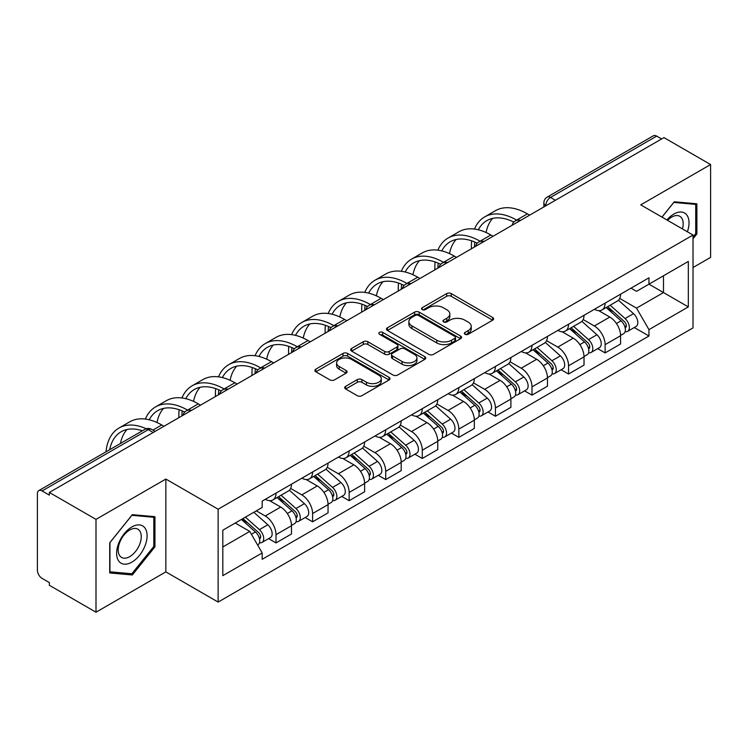 <?xml version="1.0" encoding="UTF-8"?>
<svg xmlns="http://www.w3.org/2000/svg" width="748" height="748" viewBox="0 0 748 748"><rect width="100%" height="100%" fill="white"/><g stroke="black" fill="none" stroke-linecap="round" stroke-linejoin="round"><path stroke-width="1.12" d="M465.013 334.281A2.281 1.318 0 0 0 468.239 334.281L492.68 320.163A3.254 1.879 0 0 0 493.633 318.835A3.254 1.879 0 0 0 492.68 317.507L451.268 293.599A3.254 1.879 0 0 0 446.668 293.599L422.218 307.718A2.281 1.318 0 0 0 421.554 308.644A2.281 1.318 0 0 0 422.218 309.569A2.281 1.318 0 0 0 425.444 309.569L428.604 307.746A10.416 6.012 0 0 1 443.33 307.746L446.78 309.737A10.416 6.012 0 0 1 449.829 313.992A10.416 6.012 0 0 1 446.78 318.237L443.62 320.069A2.281 1.318 0 0 0 442.947 320.995A2.281 1.318 0 0 0 443.62 321.93A2.281 1.318 0 0 0 446.837 321.93L449.997 320.097A10.416 6.012 0 0 1 464.723 320.097L468.173 322.089A10.416 6.012 0 0 1 471.231 326.343A10.416 6.012 0 0 1 468.173 330.597L465.013 332.421A2.281 1.318 0 0 0 464.349 333.346A2.281 1.318 0 0 0 465.013 334.281L465.013 332.421M345.66 386.323A3.254 1.879 0 0 0 344.706 387.651A3.254 1.879 0 0 0 345.66 388.979L357.282 395.683A3.254 1.879 0 0 0 361.882 395.683L389.025 380.012A3.254 1.879 0 0 0 389.979 378.684A3.254 1.879 0 0 0 389.025 377.357L347.614 353.439A3.254 1.879 0 0 0 343.014 353.439L315.862 369.119A3.254 1.879 0 0 0 314.908 370.447A3.254 1.879 0 0 0 315.862 371.775L329.896 379.872A3.254 1.879 0 0 0 334.496 379.872L346.118 373.168A3.254 1.879 0 0 0 347.072 371.84A3.254 1.879 0 0 0 346.118 370.512L339.162 366.492A8.705 5.021 0 0 1 336.609 362.939A8.705 5.021 0 0 1 341.986 358.301A8.705 5.021 0 0 1 351.466 359.386L378.731 375.131A8.705 5.021 0 0 1 381.284 378.684A8.705 5.021 0 0 1 375.907 383.322A8.705 5.021 0 0 1 366.426 382.237L361.882 379.61A3.254 1.879 0 0 0 357.282 379.61L345.66 386.323L345.66 388.979M218.126 509.22L165.85 479.047L95.996 519.374L49.359 492.446L663.953 137.604L710.6 164.541L640.746 204.868L693.022 235.04L218.126 509.22L218.126 602.065L693.022 327.886L693.022 235.04M428.838 354.374A3.254 1.879 0 0 0 433.438 354.374L460.581 338.694A3.254 1.879 0 0 0 461.535 337.367A3.254 1.879 0 0 0 460.581 336.039L419.17 312.131A3.254 1.879 0 0 0 414.57 312.131L387.417 327.802A3.254 1.879 0 0 0 386.464 329.129A3.254 1.879 0 0 0 387.417 330.457L428.838 354.374M380.395 334.777A2.281 1.318 0 0 1 382.705 335.095L382.705 332.383L424.808 356.693A3.254 1.879 0 0 1 425.762 358.021A3.254 1.879 0 0 1 424.808 359.349L397.656 375.029A3.254 1.879 0 0 1 393.055 375.029L351.644 351.121L351.644 348.465A3.254 1.879 0 0 0 350.69 349.793A3.254 1.879 0 0 0 351.644 351.121M351.644 348.465L363.257 341.752A3.254 1.879 0 0 1 367.866 341.752L384.659 351.448A3.254 1.879 0 0 0 389.259 351.448L396.964 346.997A3.254 1.879 0 0 0 397.917 345.67A3.254 1.879 0 0 0 396.964 344.342L379.479 334.244A2.281 1.318 0 0 1 378.815 333.318A2.281 1.318 0 0 1 380.218 332.103A2.281 1.318 0 0 1 382.705 332.383M95.996 519.374L95.996 612.21L49.359 585.282L49.359 582.57L42.084 578.382A6.629 3.824 -120 0 1 37.4 570.256L37.4 493.661A6.629 3.824 -120 0 1 38.774 490.623L144.953 429.324A6.629 3.824 60 0 1 148.272 429.651L42.084 490.95A6.629 3.824 -120 0 0 38.774 490.623M693.022 267.522L710.6 257.377L710.6 164.541M95.996 612.21L165.85 571.883L218.126 602.065M49.359 492.446L49.359 495.148L42.084 490.95M555.427 200.268L550.5 197.425A6.629 3.824 60 0 0 547.19 197.098L653.369 135.79A6.629 3.824 60 0 1 656.688 136.117L550.5 197.425A6.629 3.824 120 0 0 545.816 205.541L545.816 205.812M661.606 138.96L656.688 136.117M605.123 303.118A15.25 8.808 60 0 1 601.962 309.962L617.427 301.033A15.25 8.808 -120 0 0 620.588 294.188M583.16 319.536L594.333 325.988A15.25 8.808 60 0 1 605.123 344.66L620.588 335.73A15.25 8.808 -120 0 0 609.807 317.059L598.737 310.663M620.588 335.73L620.588 343.986L605.123 352.916L597.699 348.633M601.962 309.962A15.25 8.808 60 0 1 594.454 309.27M605.123 344.66L605.123 352.916M568.555 324.23A15.25 8.808 60 0 1 565.395 331.074L580.869 322.145A15.25 8.808 -120 0 0 584.02 315.291M561.131 369.746L568.555 374.028L584.02 365.099L584.02 356.843A15.25 8.808 -120 0 0 573.239 338.171L562.169 331.775M565.395 331.074A15.25 8.808 60 0 1 557.886 330.382M546.601 340.649L557.774 347.1A15.25 8.808 60 0 1 568.555 365.772L568.555 374.028M531.987 345.342A15.25 8.808 60 0 1 528.827 352.186L544.301 343.248A15.25 8.808 -120 0 0 547.452 336.404M524.572 390.858L531.987 395.14L547.461 386.211L547.461 377.955A15.25 8.808 -120 0 0 536.671 359.274L525.601 352.888M528.827 352.186A15.25 8.808 60 0 1 521.319 351.495M510.033 361.761L521.206 368.212A15.25 8.808 60 0 1 531.987 386.884L531.987 395.14M495.419 366.455A15.25 8.808 60 0 1 492.259 373.299L507.733 364.36A15.25 8.808 -120 0 0 510.893 357.516M488.005 411.97L495.419 416.253L510.893 407.323L510.893 399.067A15.25 8.808 -120 0 0 500.103 380.386L489.033 374M492.259 373.299A15.25 8.808 60 0 1 484.751 372.607M473.465 382.873L484.639 389.325A15.25 8.808 60 0 1 495.419 407.997L495.419 416.253M458.851 387.558A15.25 8.808 60 0 1 455.691 394.411L471.165 385.472A15.25 8.808 -120 0 0 474.326 378.628M451.437 433.083L458.851 437.365L474.326 428.436L474.326 420.18A15.25 8.808 -120 0 0 463.545 401.498L452.465 395.112M455.691 394.411A15.25 8.808 60 0 1 448.192 393.719M436.897 403.985L448.071 410.437A15.25 8.808 60 0 1 458.851 429.109L458.851 437.365M422.283 408.67A15.25 8.808 60 0 1 419.132 415.514L434.597 406.585A15.25 8.808 -120 0 0 437.758 399.741M414.869 454.195L422.283 458.477L437.758 449.548L437.758 441.292A15.25 8.808 -120 0 0 426.977 422.611L415.897 416.215M419.132 415.514A15.25 8.808 60 0 1 411.624 414.831M400.33 425.098L411.503 431.54A15.25 8.808 60 0 1 422.283 450.221L422.283 458.477M385.716 429.782A15.25 8.808 60 0 1 382.565 436.626L398.029 427.697A15.25 8.808 -120 0 0 401.19 420.853M378.301 475.307L385.716 479.59L401.19 470.651L401.19 462.404A15.25 8.808 -120 0 0 390.409 443.723L379.339 437.328M382.565 436.626A15.25 8.808 60 0 1 375.057 435.944M363.762 446.201L374.935 452.652A15.25 8.808 60 0 1 385.716 471.334L385.716 479.59M349.157 450.894A15.25 8.808 60 0 1 345.997 457.739L361.462 448.809A15.25 8.808 -120 0 0 364.622 441.965M341.733 496.42L349.157 500.702L364.622 491.763L364.622 483.507A15.25 8.808 -120 0 0 353.841 464.835L342.771 458.44M345.997 457.739A15.25 8.808 60 0 1 338.489 457.056M327.194 467.313L338.367 473.764A15.25 8.808 60 0 1 349.157 492.446L349.157 500.702M312.589 472.007A15.25 8.808 60 0 1 309.429 478.851L324.903 469.922A15.25 8.808 -120 0 0 328.054 463.077M305.165 517.532L312.589 521.814L328.054 512.876L328.054 504.62A15.25 8.808 -120 0 0 317.274 485.948L306.203 479.552M309.429 478.851A15.25 8.808 60 0 1 301.921 478.168M290.635 488.425L301.809 494.877A15.25 8.808 60 0 1 312.589 513.558L312.589 521.814M276.021 493.119A15.25 8.808 60 0 1 272.861 499.963L288.335 491.034A15.25 8.808 -120 0 0 291.486 484.19M268.607 538.635L276.021 542.917L291.486 533.988L291.486 525.732A15.25 8.808 -120 0 0 280.706 507.06L269.635 500.664M272.861 499.963A15.25 8.808 60 0 1 265.353 499.281M256.33 510.847L265.241 515.989A15.25 8.808 60 0 1 276.021 534.67L276.021 542.917M631.022 288.158L636.529 291.346L688.328 261.435L663.485 275.778L663.485 292.562L636.529 308.12L619.727 298.424M222.811 546.984L249.767 531.417L262.193 552.94L222.811 575.67L222.811 530.201L262.193 507.462L262.193 501.104L648.955 277.807L648.955 284.165L688.328 306.904L648.955 329.644L636.529 308.12M688.328 261.435L688.328 306.904M262.193 552.94L262.193 559.298L648.955 336.002L648.955 329.644M693.022 238.762L696.884 233.956L696.884 203.793L674.266 201.773L661.943 217.107M165.85 479.047L165.85 571.883M109.713 572.959L132.331 574.978L154.948 546.835L154.948 516.681L132.331 514.652L109.713 542.796L109.713 572.959M249.767 531.417L235.237 523.03M634.267 327.521L648.955 336.002M695.715 233.273L696.884 233.956M129.946 573.594L132.331 574.978M153.779 546.162L154.948 546.835M465.92 334.599L468.173 333.299A10.416 6.012 0 0 0 471.231 329.055L471.231 326.343M449.829 313.992L449.829 316.694A10.416 6.012 0 0 1 446.78 320.948L444.527 322.248M492.633 320.191L451.268 296.301A3.254 1.879 0 0 0 446.668 296.301L423.125 309.896M460.544 338.722L419.17 314.833A3.254 1.879 0 0 0 414.57 314.833L387.464 330.485M454.831 338.302A2.281 1.318 0 0 0 455.504 337.367A2.281 1.318 0 0 0 454.831 336.441L418.478 315.45A2.281 1.318 0 0 0 415.262 315.45L411.924 317.376A10.416 6.012 0 0 0 408.876 321.631A10.416 6.012 0 0 0 411.924 325.876L436.767 340.228A10.416 6.012 0 0 0 451.493 340.228L454.831 338.302L454.831 341.004A2.281 1.318 0 0 0 455.504 340.078L455.504 337.367M408.876 321.631L408.876 324.333A10.416 6.012 0 0 0 411.924 328.587L411.924 325.876M454.831 341.004L451.493 342.93A10.416 6.012 0 0 1 436.767 342.93L411.924 328.587M351.682 351.139L363.257 344.463L363.257 341.752M397.917 345.67L397.917 348.381A3.254 1.879 0 0 1 396.964 349.709L389.259 354.159A3.254 1.879 0 0 1 384.659 354.159L367.866 344.463A3.254 1.879 0 0 0 363.257 344.463M382.705 335.095L424.761 359.377M402.087 361.508A8.705 5.021 0 0 0 411.568 362.602A8.705 5.021 0 0 0 416.945 357.955A8.705 5.021 0 0 0 414.392 354.402L404.79 348.858A3.254 1.879 0 0 0 400.189 348.858L392.485 353.308A3.254 1.879 0 0 0 391.531 354.636A3.254 1.879 0 0 0 392.485 355.964L402.087 361.508L402.087 364.22A8.705 5.021 0 0 0 411.568 365.305A8.705 5.021 0 0 0 416.945 360.667L416.945 357.955M391.531 354.636L391.531 357.348A3.254 1.879 0 0 0 392.485 358.675L392.485 355.964M402.087 364.22L392.485 358.675M381.284 378.684L381.284 381.387A8.705 5.021 0 0 1 375.907 386.033A8.705 5.021 0 0 1 366.426 384.94L361.882 382.322A3.254 1.879 0 0 0 357.282 382.322L345.707 388.997M336.609 362.939L336.609 365.65A8.705 5.021 0 0 0 339.162 369.203L339.162 366.492M346.081 373.196L339.162 369.203M389.025 377.357L389.025 380.012L347.614 356.151A3.254 1.879 0 0 0 343.014 356.151L315.908 371.803M606.179 307.531L621.074 320.827A8.284 4.787 60 0 1 623.682 333.636L620.588 335.422M606.572 307.877L613.584 311.925M607.685 306.661L624.262 321.453A3.974 2.3 60 0 1 625.506 327.605A3.974 2.3 60 0 1 625.15 327.746M610.162 305.231L625.066 318.526A8.284 4.787 60 0 1 627.665 331.336A8.284 4.787 60 0 1 625.16 331.607M618.474 300.238L633.5 313.646A8.284 4.787 60 0 1 636.099 326.465L627.665 331.336M529.64 215.153L527.415 213.863A63.982 36.942 -120 0 0 495.428 210.693L484.648 216.92A63.982 36.942 -120 0 0 474.466 229.066M516.905 220.249L516.634 220.09A63.982 36.942 -120 0 0 484.648 216.92M471.642 240.837A63.982 36.942 -120 0 0 471.39 246.214L471.39 248.775M474.447 247.018A59.672 34.445 60 0 1 474.774 242.053M478.327 229.786A59.672 34.445 60 0 1 486.798 220.651A59.672 34.445 60 0 1 513.82 222.091M486.069 232.506A59.672 34.445 60 0 1 492.68 218.388M569.611 328.634L584.515 341.939A8.284 4.787 60 0 1 587.115 354.748L584.02 356.534M570.004 328.989L577.017 333.038M571.117 327.774L587.694 342.565A3.974 2.3 60 0 1 588.938 348.718A3.974 2.3 60 0 1 588.582 348.858M573.594 326.334L588.498 339.629A8.284 4.787 60 0 1 591.098 352.448A8.284 4.787 60 0 1 588.592 352.71M581.907 321.35L596.932 334.758A8.284 4.787 60 0 1 599.531 347.577L591.098 352.448M533.044 349.746L547.947 363.042A8.284 4.787 60 0 1 550.547 375.861L547.452 377.647M533.436 350.101L540.449 354.15M534.549 348.886L551.126 363.678A3.974 2.3 60 0 1 552.379 369.83A3.974 2.3 60 0 1 552.015 369.97M537.027 347.446L551.93 360.742A8.284 4.787 60 0 1 554.53 373.561A8.284 4.787 60 0 1 552.024 373.822M545.339 342.462L560.364 355.87A8.284 4.787 60 0 1 562.973 368.689L554.53 373.561M687.384 231.787A21.542 12.445 120 0 0 686.991 215.246A21.542 12.445 120 0 0 666.898 219.959M682.447 228.935A16.316 9.415 120 0 0 681.652 218.005A16.316 9.415 120 0 0 679.82 216.303A16.316 9.415 120 0 0 667.562 220.342M661.989 217.126L673.798 202.437L695.715 204.4L695.715 233.619L693.022 236.976M694.266 203.559L695.715 204.4M145.056 528.135A21.542 12.445 120 0 0 124.243 533.707A21.542 12.445 120 0 0 118.67 560.963A21.542 12.445 120 0 0 139.483 555.381A21.542 12.445 120 0 0 145.056 528.135M139.717 530.884A16.316 9.415 120 0 0 137.884 529.182A16.316 9.415 120 0 0 122.7 536.802A16.316 9.415 120 0 0 119.736 555.736A16.316 9.415 120 0 0 121.569 557.438A16.316 9.415 120 0 0 136.753 549.827A16.316 9.415 120 0 0 139.717 530.884M131.863 573.763L109.947 571.809L109.947 542.59L131.863 515.325L153.779 517.279L153.779 546.498L131.863 573.763M152.33 516.438L153.779 517.279M493.072 236.265L490.847 234.975A63.982 36.942 -120 0 0 458.861 231.805L448.08 238.032A63.982 36.942 -120 0 0 437.898 250.178M480.347 241.361L480.066 241.202A63.982 36.942 -120 0 0 448.08 238.032M435.084 261.95A63.982 36.942 -120 0 0 434.831 267.326L434.831 269.888M437.879 268.13A59.672 34.445 60 0 1 438.206 263.165M441.759 250.898A59.672 34.445 60 0 1 450.231 241.763A59.672 34.445 60 0 1 477.252 243.203M449.501 253.619A59.672 34.445 60 0 1 456.112 239.5M456.504 257.377L454.279 256.087A63.982 36.942 -120 0 0 422.293 252.918L411.512 259.145A63.982 36.942 -120 0 0 401.33 271.29M443.779 262.473L443.499 262.314A63.982 36.942 -120 0 0 411.512 259.145M398.516 283.062A63.982 36.942 -120 0 0 398.263 288.429L398.263 291M401.311 289.242A59.672 34.445 60 0 1 401.639 284.277M405.192 272.01A59.672 34.445 60 0 1 413.663 262.875A59.672 34.445 60 0 1 440.684 264.315M412.943 274.731A59.672 34.445 60 0 1 419.544 260.613M496.476 370.858L511.38 384.154A8.284 4.787 60 0 1 513.979 396.973L510.884 398.759M496.868 371.214L503.881 375.262M497.981 369.998L514.559 384.79A3.974 2.3 60 0 1 515.811 390.942A3.974 2.3 60 0 1 515.447 391.082M500.459 368.558L515.363 381.854A8.284 4.787 60 0 1 517.962 394.673A8.284 4.787 60 0 1 515.466 394.935M508.771 363.575L523.796 376.983A8.284 4.787 60 0 1 526.405 389.801L517.962 394.673M459.908 391.971L474.812 405.266A8.284 4.787 60 0 1 477.411 418.085L474.316 419.871M460.301 392.326L467.322 396.375M461.413 391.101L477.991 405.902A3.974 2.3 60 0 1 479.244 412.055A3.974 2.3 60 0 1 478.879 412.195M463.891 389.671L478.795 402.966A8.284 4.787 60 0 1 481.394 415.785A8.284 4.787 60 0 1 478.898 416.047M472.203 384.687L487.238 398.095A8.284 4.787 60 0 1 489.837 410.914L481.394 415.785M423.34 413.083L438.244 426.379A8.284 4.787 60 0 1 440.843 439.198L437.758 440.983M423.742 413.438L430.755 417.487M424.845 412.213L441.423 427.014A3.974 2.3 60 0 1 442.676 433.167A3.974 2.3 60 0 1 442.311 433.307M427.332 410.783L442.227 424.079A8.284 4.787 60 0 1 444.826 436.897A8.284 4.787 60 0 1 442.33 437.159M435.635 405.799L450.67 419.207A8.284 4.787 60 0 1 453.269 432.026L444.826 436.897M419.946 278.49L417.711 277.199A63.982 36.942 -120 0 0 385.725 274.03L374.944 280.257A63.982 36.942 -120 0 0 364.762 292.403M407.211 283.586L406.931 283.427A63.982 36.942 -120 0 0 374.944 280.257M361.948 304.174A63.982 36.942 -120 0 0 361.695 309.541L361.695 312.112M364.753 310.355A59.672 34.445 60 0 1 365.071 305.38M368.624 293.123A59.672 34.445 60 0 1 377.095 283.988A59.672 34.445 60 0 1 404.116 285.427M376.375 295.843A59.672 34.445 60 0 1 382.985 281.725M383.378 299.593L381.153 298.312A63.982 36.942 -120 0 0 349.157 295.142L338.377 301.369A63.982 36.942 -120 0 0 328.194 313.506M370.643 304.698L370.363 304.539A63.982 36.942 -120 0 0 338.377 301.369M325.38 325.286A63.982 36.942 -120 0 0 325.128 330.653L325.128 333.225M328.185 331.458A59.672 34.445 60 0 1 328.512 326.493M332.065 314.235A59.672 34.445 60 0 1 340.536 305.1A59.672 34.445 60 0 1 367.549 306.54M339.807 316.956A59.672 34.445 60 0 1 346.418 302.837M346.81 320.705L344.585 319.424A63.982 36.942 -120 0 0 312.589 316.254L301.809 322.481A63.982 36.942 -120 0 0 291.636 334.618M334.076 325.81L333.804 325.651A63.982 36.942 -120 0 0 301.809 322.481M288.812 346.399A63.982 36.942 -120 0 0 288.56 351.766L288.56 354.337M291.617 352.57A59.672 34.445 60 0 1 291.944 347.605M295.497 335.347A59.672 34.445 60 0 1 303.969 326.212A59.672 34.445 60 0 1 330.981 327.652M303.239 338.068A59.672 34.445 60 0 1 309.85 323.949M386.781 434.195L401.676 447.491A8.284 4.787 60 0 1 404.275 460.31L401.19 462.096M387.174 434.551L394.187 438.599M388.277 433.326L404.864 448.127A3.974 2.3 60 0 1 406.108 454.27A3.974 2.3 60 0 1 405.743 454.419M390.765 431.895L405.659 445.191A8.284 4.787 60 0 1 408.268 458.01A8.284 4.787 60 0 1 405.762 458.272M399.067 426.912L414.102 440.32A8.284 4.787 60 0 1 416.701 453.138L408.268 458.01M310.242 341.817L308.017 340.536A63.982 36.942 -120 0 0 276.031 337.367L265.241 343.594A63.982 36.942 -120 0 0 255.068 355.73M297.508 346.922L297.236 346.763A63.982 36.942 -120 0 0 265.241 343.594M252.244 367.511A63.982 36.942 -120 0 0 251.992 372.878L251.992 375.449M255.049 373.682A59.672 34.445 60 0 1 255.377 368.717M258.93 356.459A59.672 34.445 60 0 1 267.401 347.324A59.672 34.445 60 0 1 294.413 348.764M266.671 359.18A59.672 34.445 60 0 1 273.282 345.062M350.214 455.308L365.108 468.603A8.284 4.787 60 0 1 367.717 481.422L364.622 483.208M350.606 455.663L357.619 459.711M351.71 454.438L368.296 469.239A3.974 2.3 60 0 1 369.54 475.382A3.974 2.3 60 0 1 369.185 475.532M354.197 453.008L369.101 466.303A8.284 4.787 60 0 1 371.7 479.122A8.284 4.787 60 0 1 369.194 479.384M362.5 448.015L377.534 461.432A8.284 4.787 60 0 1 380.134 474.241L371.7 479.122M273.675 362.93L271.449 361.649A63.982 36.942 -120 0 0 239.463 358.479L228.682 364.706A63.982 36.942 -120 0 0 218.5 376.842M260.94 368.035L260.669 367.866A63.982 36.942 -120 0 0 228.682 364.706M215.676 388.623A63.982 36.942 -120 0 0 215.424 393.99L215.424 396.562M218.481 394.794A59.672 34.445 60 0 1 218.809 389.83M222.362 377.572A59.672 34.445 60 0 1 230.833 368.437A59.672 34.445 60 0 1 257.845 369.867M230.103 380.293A59.672 34.445 60 0 1 236.714 366.174M313.646 476.42L328.54 489.716A8.284 4.787 60 0 1 331.149 502.525L328.054 504.311M314.038 476.775L321.051 480.824M315.151 475.55L331.729 490.342A3.974 2.3 60 0 1 332.972 496.494A3.974 2.3 60 0 1 332.617 496.644M317.629 474.12L332.533 487.416A8.284 4.787 60 0 1 335.132 500.225A8.284 4.787 60 0 1 332.626 500.496M325.941 469.127L340.966 482.544A8.284 4.787 60 0 1 343.566 495.354L335.132 500.225M237.107 384.042L234.881 382.761A63.982 36.942 -120 0 0 202.895 379.591L192.114 385.818A63.982 36.942 -120 0 0 181.932 397.955M224.381 389.138L224.101 388.979A63.982 36.942 -120 0 0 192.114 385.818M179.118 409.736A63.982 36.942 -120 0 0 178.866 415.103L178.866 417.674M181.914 415.907A59.672 34.445 60 0 1 182.241 410.942M185.794 398.684A59.672 34.445 60 0 1 194.265 389.549A59.672 34.445 60 0 1 221.286 390.98M193.536 401.405A59.672 34.445 60 0 1 200.146 387.286M277.078 497.532L291.982 510.828A8.284 4.787 60 0 1 294.581 523.637L291.486 525.423M277.471 497.878L284.483 501.936M278.583 496.663L295.161 511.454A3.974 2.3 60 0 1 296.414 517.607A3.974 2.3 60 0 1 296.049 517.756M281.061 495.232L295.965 508.528A8.284 4.787 60 0 1 298.564 521.337A8.284 4.787 60 0 1 296.058 521.608M289.373 490.239L304.399 503.656A8.284 4.787 60 0 1 307.007 516.466L298.564 521.337M200.539 405.154L198.314 403.873A63.982 36.942 -120 0 0 166.327 400.704L155.547 406.921A63.982 36.942 -120 0 0 145.364 419.067M187.813 410.25L187.533 410.091A63.982 36.942 -120 0 0 155.547 406.921M149.226 419.796A59.672 34.445 60 0 1 157.697 410.661A59.672 34.445 60 0 1 184.719 412.092M156.977 422.517A59.672 34.445 60 0 1 163.578 408.399M241.426 519.458L255.414 531.94A8.284 4.787 60 0 1 258.013 544.75L257.602 544.993M241.567 519.374L247.915 523.039M242.922 518.588L258.593 532.567A3.974 2.3 60 0 1 259.846 538.719A3.974 2.3 60 0 1 259.481 538.869M245.409 517.158L259.397 529.64A8.284 4.787 60 0 1 261.996 542.45A8.284 4.787 60 0 1 259.491 542.721M253.843 512.287L267.831 524.769A8.284 4.787 60 0 1 270.439 537.578L261.996 542.45M163.98 426.267L161.746 424.976A63.982 36.942 -120 0 0 129.759 421.816L118.979 428.034A63.982 36.942 -120 0 0 105.992 451.811M146.225 428.754A63.982 36.942 -120 0 0 118.979 428.034M109.657 449.707A59.672 34.445 60 0 1 121.129 431.764A59.672 34.445 60 0 1 142.401 430.792M120.437 443.48A59.672 34.445 60 0 1 127.02 429.511M546.049 205.681L545.816 205.541A6.629 3.824 -0 0 1 543.871 202.839L543.871 206.934M312.589 513.558L328.054 504.62M349.157 492.446L364.622 483.507M385.716 471.334L401.19 462.404M422.283 450.221L437.758 441.292M458.851 429.109L474.326 420.18M495.419 407.997L510.893 399.067M531.987 386.884L547.461 377.955M568.555 365.772L584.02 356.843M276.021 534.67L291.486 525.732M265.241 515.989L280.706 507.06M301.809 494.877L317.274 485.948M338.367 473.764L353.841 464.835M374.935 452.652L390.409 443.723M411.503 431.54L426.977 422.611M448.071 410.437L463.545 401.498M484.639 389.325L500.103 380.386M521.206 368.212L536.671 359.274M557.774 347.1L573.239 338.171M594.333 325.988L609.807 317.059M520.094 220.669A6.629 3.824 120 0 0 517.158 222.352M483.526 241.782A6.629 3.824 120 0 0 480.599 243.465M446.958 262.885A6.629 3.824 120 0 0 444.031 264.577M410.39 283.997A6.629 3.824 120 0 0 407.464 285.689M373.822 305.109A6.629 3.824 120 0 0 370.896 306.802M337.255 326.221A6.629 3.824 120 0 0 334.328 327.914M300.687 347.334A6.629 3.824 120 0 0 297.76 349.026M264.119 368.446A6.629 3.824 120 0 0 261.192 370.138M227.56 389.558A6.629 3.824 120 0 0 224.634 391.251M190.992 410.671A6.629 3.824 120 0 0 188.066 412.363M153.19 432.494L148.272 429.651A6.629 3.824 120 0 1 151.582 429.324A6.629 6.629 0 0 0 144.953 429.324M468.173 333.299L468.173 330.597M443.62 321.93L443.62 320.069M446.78 320.948L446.78 318.237M422.218 309.569L422.218 307.718M446.668 296.301L446.668 293.599M451.268 296.301L451.268 293.599M492.68 320.163L492.68 317.507M387.417 330.457L387.417 327.802M414.57 314.833L414.57 312.131M419.17 314.833L419.17 312.131M460.581 338.694L460.581 336.039M436.767 342.93L436.767 340.228M451.493 342.93L451.493 340.228M367.866 344.463L367.866 341.752M384.659 354.159L384.659 351.448M389.259 354.159L389.259 351.448M396.964 349.709L396.964 346.997M424.808 359.349L424.808 356.693M357.282 382.322L357.282 379.61M361.882 382.322L361.882 379.61M366.426 384.94L366.426 382.237M346.118 373.168L346.118 370.512M315.862 371.775L315.862 369.119M343.014 356.151L343.014 353.439M347.614 356.151L347.614 353.439M621.074 320.827L616.427 323.501M626.328 325.782L624.842 326.642M633.5 313.646L625.066 318.526M516.634 220.09L527.415 213.863M584.515 341.939L579.868 344.613M589.77 346.894L588.274 347.755M596.932 334.758L588.498 339.629M547.947 363.042L543.3 365.725M553.202 368.007L551.706 368.867M560.364 355.87L551.93 360.742M480.066 241.202L490.847 234.975M443.499 262.314L454.279 256.087M511.38 384.154L506.733 386.838M516.634 389.119L515.138 389.979M523.796 376.983L515.363 381.854M474.812 405.266L470.165 407.95M480.066 410.231L478.57 411.091M487.238 398.095L478.795 402.966M438.244 426.379L433.597 429.062M443.499 431.344L442.003 432.204M450.67 419.207L442.227 424.079M406.931 283.427L417.711 277.199M370.363 304.539L381.153 298.312M333.804 325.651L344.585 319.424M401.676 447.491L397.029 450.174M406.931 452.456L405.444 453.316M414.102 440.32L405.659 445.191M297.236 346.763L308.017 340.536M365.108 468.603L360.461 471.287M370.363 473.568L368.876 474.428M377.534 461.432L369.101 466.303M260.669 367.866L271.449 361.649M328.54 489.716L323.903 492.399M333.804 494.68L332.308 495.541M340.966 482.544L332.533 487.416M224.101 388.979L234.881 382.761M291.982 510.828L287.335 513.511M297.236 515.783L295.741 516.653M304.399 503.656L295.965 508.528M187.533 410.091L198.314 403.873M255.414 531.94L251.403 534.25M260.669 536.896L259.173 537.765M267.831 524.769L259.397 529.64M152.91 430.081L161.746 424.976M520.655 220.342A6.629 6.629 0 0 0 512.146 225.251M484.087 241.454A6.629 6.629 0 0 0 475.578 246.363M447.519 262.567A6.629 6.629 0 0 0 439.011 267.475M410.951 283.679A6.629 6.629 0 0 0 402.443 288.588M374.383 304.791A6.629 6.629 0 0 0 365.875 309.7M337.816 325.894A6.629 6.629 0 0 0 329.316 330.812M301.257 347.007A6.629 6.629 0 0 0 292.749 351.925M264.689 368.119A6.629 6.629 0 0 0 256.181 373.037M228.121 389.231A6.629 6.629 0 0 0 219.613 394.14M191.553 410.343A6.629 6.629 0 0 0 183.045 415.252M155.135 431.372L151.582 429.324M547.19 197.098A6.629 6.629 0 0 0 543.871 202.839"/></g></svg>
